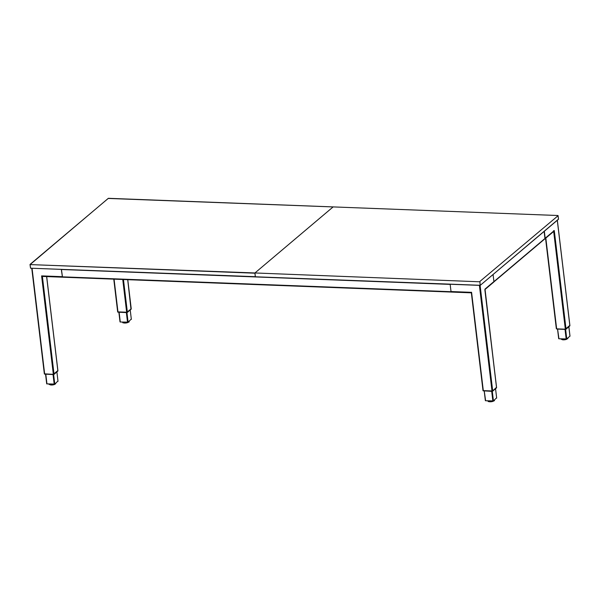 <?xml version="1.0" encoding="UTF-8"?>
<svg xmlns="http://www.w3.org/2000/svg" width="600" height="600" viewBox="0 0 600 600"><rect width="100%" height="100%" fill="white"/><g stroke="black" fill="none" stroke-linecap="round" stroke-linejoin="round"><path stroke-width="0.9" d="M569.947 336.105L566.76 338.933L558.952 338.79L557.595 329.138M566.183 339.067L565.028 329.423L566.183 339.067L566.76 338.933L565.627 329.415L566.76 338.933M569.602 325.582L565.327 329.19L553.68 231.472L565.327 329.19L556.65 328.86L545.827 238.095L556.388 328.657L545.61 238.29M544.732 238.95A0.795 0.675 -130.2 0 0 545.168 238.252L554.07 230.737A0.795 0.675 49.8 0 1 553.86 231.315L544.957 238.83M544.335 231.248L545.168 238.252M553.59 230.715L554.28 230.558L566.025 329.032L554.07 230.737M565.357 329.4L556.965 329.077L565.935 329.28A0.532 0.45 -130.2 0 0 566.04 329.123L569.873 325.815L557.295 220.305L569.873 325.785L565.283 329.265L556.395 328.808L565.29 329.295L556.403 328.822M565.433 329.438L556.395 328.808M560.91 339.038L562.905 339.817L562.8 338.94M563.04 338.947L562.905 339.817M563.145 339.825L566.46 339.045M566.67 338.985L568.072 338.123M496.418 398.01L493.433 400.882L485.625 400.748L484.268 391.088M496.275 387.533L492.697 390.982L480.112 285.397L492.697 390.982L483.06 390.615L471.39 292.845M451.35 292.058L451.02 291.548L471.105 292.32L471.345 292.83L451.305 292.072M450.15 284.25L451.02 291.548M471.27 292.222L483.33 390.81L471.585 292.335L471.105 292.32M492.007 391.147L479.393 285.368L492.007 391.147L492.697 390.982M493.08 274.56L493.912 281.558A0.795 0.675 49.8 0 1 493.702 282.142L484.845 289.627A0.795 0.675 -130.2 0 0 485.018 289.08L496.545 387.735L491.963 391.215L483.075 390.765L491.963 391.252L483.127 390.705L492.105 391.388L483.075 390.765M492.03 391.35L483.097 390.832M496.222 388.118A0.532 0.45 -130.2 0 0 496.507 387.877L491.963 391.215M487.942 400.83L488.175 401.52L488.092 400.838A3.098 0.998 173.2 0 0 488.1 400.89M488.243 400.845L488.332 401.572L491.408 401.692L491.325 400.965M494.393 400.71L494.325 400.132L494.393 400.71L491.408 401.692M491.588 400.972L491.67 401.655M494.43 400.043L494.498 400.62M544.118 231.435L544.957 238.493A0.532 0.45 49.8 0 1 544.822 238.882L493.86 281.94M61.425 269.377L62.498 277.178L451.192 292.02M131.078 319.275L128.1 322.147L126.96 312.63L128.1 322.147L120.285 322.005L118.927 312.353M120.285 322.005L119.137 312.36L120.06 321.84M127.515 322.282L126.368 312.63L127.515 322.282L128.1 322.147M130.942 308.798L127.71 279.675L131.205 308.993L127.365 312.248L123.458 279.51L127.365 312.248L117.72 311.873L113.82 279.142M126.667 312.405L122.745 279.487L126.667 312.405L127.365 312.248M117.99 312.075L114.067 279.15L117.72 311.873M131.19 308.843L126.623 312.48L127.38 312.337L131.167 309.135L127.38 312.337L118.08 312.18L127.267 312.495A0.532 0.45 -130.2 0 0 127.38 312.337L117.743 312.06M130.882 309.375A0.532 0.45 -130.2 0 0 131.167 309.135L127.38 312.3M126.69 312.608L118.08 312.18M122.903 322.103L122.993 322.83L126.075 322.95L125.985 322.222M126.255 322.237L126.337 322.913L129.053 321.975L128.985 321.397M129.09 321.308L129.053 321.975M122.602 322.095L122.835 322.778L122.752 322.103M57.75 381.225L54.773 384.097L46.703 383.858L45.608 374.303M54.195 384.232L53.04 374.587L54.195 384.232L54.773 384.097L53.64 374.58L54.773 384.097M42.495 276.375L41.602 275.88L53.34 374.355L44.4 373.83L31.807 268.245M61.297 269.37L62.46 277.192L451.237 292.058M44.662 374.025L32.055 268.252L44.4 373.83M57.615 370.748L53.34 374.355L41.685 276.585L42.383 276.428L54.037 374.197L42.383 276.428L62.46 277.192M57.863 370.8L46.627 276.593L57.885 370.95L53.295 374.43L44.415 374.01M53.295 374.43L53.948 374.445A0.532 0.45 -130.2 0 0 54.052 374.288L57.885 370.987L54.052 374.288L44.752 374.138L53.52 374.572L44.407 373.972M54.682 384.15L56.055 383.017M48.93 384.308L50.918 384.982L50.812 384.105M51.052 384.112L51.157 384.99L54.472 384.217M126.623 312.48L118.073 312.15M57.892 371.002L54.052 374.257M54.037 374.197L53.34 374.355M471.338 292.327L483.33 390.81M484.868 289.815L496.53 387.585M569.85 325.635L565.283 329.265M569.88 325.83L566.04 329.085M566.025 329.032L565.327 329.19M480.15 285.39L255.382 276.795L254.947 272.962L479.692 281.79L254.947 272.962L333.142 206.91L557.94 215.513L108.345 198.308L30.105 264.593L254.947 272.962L333.112 206.925L108.18 198.442M255.405 276.788L480.112 285.285L479.925 281.737L480.173 285.397L558.457 219.315L480.338 285.27M30.023 264.57L30.517 268.08L30.105 264.593L254.903 273.195L255.315 276.683L30.585 268.2L480.173 285.397L558.502 219.135M569.963 336.225L568.838 326.82M562.327 339.615A3.098 0.998 173.2 0 1 561.75 339.42M566.355 339.375A2.91 0.938 173.2 0 1 563.34 339.825A2.91 0.938 173.2 0 1 563.183 339.817M562.815 339.788A2.91 0.938 173.2 0 1 561.78 339.435M567.308 338.775A2.91 0.938 173.2 0 1 566.895 339.12M565.755 339.457A3.098 0.998 173.2 0 1 563.85 339.728M492.855 401.018L491.7 391.373M493.433 400.882L492.3 391.373M485.018 289.08L493.912 281.558M496.545 387.825L492.607 391.23A0.532 0.45 -130.2 0 1 492.322 391.32L492.607 391.23A0.532 0.45 -130.2 0 0 492.72 391.072L492.713 391.043M493.8 400.92A2.91 0.938 173.2 0 1 488.835 401.595M493.575 400.995A3.098 0.998 173.2 0 1 492.263 401.452M490.77 401.662A3.098 0.998 173.2 0 1 489.173 401.603M544.957 238.493L493.92 281.618M451.043 291.705L62.302 276.832M450.165 284.392L61.432 269.513M131.212 309.082L127.267 312.495A0.532 0.45 -130.2 0 1 126.99 312.585L117.757 312.097M128.235 322.26A3.098 0.998 173.2 0 1 126.922 322.71M125.438 322.928A3.098 0.998 173.2 0 1 123.84 322.868M128.46 322.178A2.91 0.938 173.2 0 1 123.495 322.853M46.965 383.955L45.81 374.31M42.082 275.903L62.168 276.668M53.37 374.565L44.752 374.1M53.767 384.623A3.098 0.998 173.2 0 1 51.863 384.893M55.32 383.94A2.91 0.938 173.2 0 1 54.907 384.285M54.367 384.54A2.91 0.938 173.2 0 1 51.352 384.998L51.113 384.998M50.828 384.952A2.91 0.938 173.2 0 1 49.793 384.6M50.34 384.787A3.098 0.998 173.2 0 1 49.762 384.592M479.745 281.565L558.09 215.7L479.745 281.565M557.97 215.542L558.51 219.188L558.075 215.64M108.375 198.322L30.06 264.397L30.585 268.2L255.353 276.788M570 336.157L568.882 326.782M565.935 329.28L569.873 325.868M561.42 339.038L563.1 339.832M567.518 338.595L566.798 339.202M566.438 339.36L563.31 339.84M493.912 400.882L488.722 401.588M123.39 322.853L125.933 323.002L128.572 322.14M129.165 321.892L129.097 321.308M46.703 383.858L45.562 374.303M53.948 374.445L57.885 371.032M53.445 374.603L44.43 374.04M55.53 383.767L54.81 384.368M54.45 384.525L51.323 385.013L49.432 384.21M127.762 279.675L131.25 308.918M130.222 309.998L131.34 319.373M113.767 279.142L117.675 311.955M118.882 312.345L120.023 321.907M31.755 268.237L44.355 373.913M46.688 276.593L57.93 370.868M56.895 371.955L58.012 381.322M471.285 292.327L483.015 390.697M484.222 391.088L485.362 400.65M484.928 289.882L496.59 387.653M495.555 388.74L496.673 398.115M557.34 220.26L569.918 325.702M545.558 238.327L556.342 328.74M557.55 329.13L558.69 338.692"/></g></svg>
